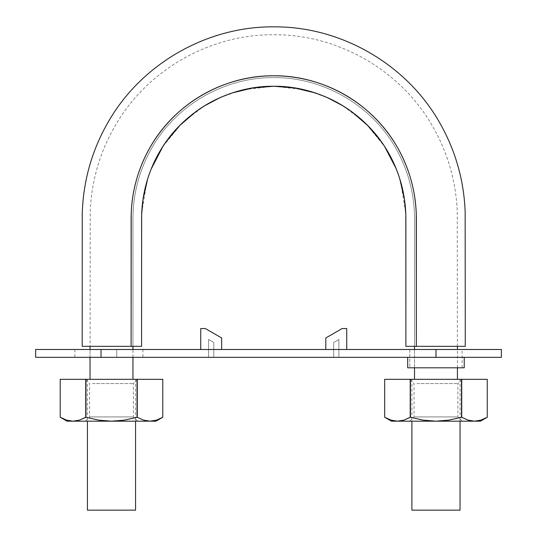<?xml version="1.0" encoding="UTF-8"?>
<svg xmlns="http://www.w3.org/2000/svg" width="537" height="537" viewBox="0 0 537 537"><rect width="100%" height="100%" fill="white"/><g stroke="black" fill="none" stroke-linecap="round" stroke-linejoin="round"><path stroke-width="0.4" stroke-dasharray="2.69 2.01" d="M405.878 225.285L405.878 346.345L416.343 346.345L416.235 212.934C415.759 200.784 413.745 188.843 410.201 177.096C406.65 165.336 401.71 154.287 395.373 143.95C389.03 133.599 381.438 124.161 372.597 115.656C363.75 107.132 354.031 99.909 343.452 93.982C332.859 88.055 321.629 83.537 309.755 80.436C297.874 77.335 285.865 75.777 273.736 75.777C261.6 75.777 249.598 77.335 237.716 80.436C225.842 83.537 214.605 88.055 204.013 93.982C193.434 99.909 183.721 107.132 174.867 115.656C166.034 124.161 158.442 133.599 152.099 143.95C145.762 154.287 140.815 165.336 137.264 177.096C133.72 188.843 131.706 200.784 131.229 212.934L131.122 346.345L141.593 346.345L82.195 346.345M120.53 346.345L126.255 346.345M128.538 346.345L131.015 346.345M464.727 346.345L405.878 346.345L405.878 218.391C405.73 194.837 399.83 172.813 388.17 152.32C365.348 112.011 320.059 85.853 273.736 86.249C227.406 85.853 182.117 112.011 159.294 152.32C147.635 172.813 141.734 194.837 141.593 218.391L141.593 225.285M141.593 219.096L141.687 213.343M141.694 213.169L146.856 181.566M147.453 179.586L151.092 169.236M162.845 146.527L181.258 124.04M184.332 121.114L204.308 105.957M219.754 97.781L237.73 91.27M243.852 89.699L273.709 86.249M273.83 86.249L303.593 89.692M309.708 91.263L327.563 97.714M343.15 105.95L363.18 121.161M366.174 124.007L384.606 146.5M396.131 168.618L400.005 179.533M400.636 181.66L405.771 213.182M405.777 213.343L405.878 218.968M416.531 346.345L421.914 346.345M433.956 346.345L436.997 346.345M131.122 346.345L82.195 346.345L131.122 346.345L131.122 218.391C131.276 192.964 137.647 169.195 150.232 147.084C174.861 103.581 223.734 75.355 273.736 75.777C323.73 75.355 372.604 103.581 397.239 147.084C409.818 169.195 416.188 192.964 416.343 218.391L416.343 346.345L465.277 346.345L416.343 346.345M87.424 379.317L135.572 379.317L87.424 379.317L135.572 379.317L87.424 379.317L87.424 421.183M90.041 357.333L90.041 349.486L90.041 357.333M90.041 346.345L92.169 346.345C89.39 346.345 89.39 346.345 92.169 346.345C89.39 346.345 89.39 346.345 92.169 346.345L132.954 346.345L124.879 346.345L132.954 346.345L132.954 218.391C133.102 193.34 139.392 169.873 151.817 148.004C176.136 105.024 224.372 77.221 273.736 77.61C323.093 77.221 371.329 105.024 395.648 148.004C408.08 169.873 414.363 193.34 414.51 218.391L414.51 346.345L455.302 346.345C458.074 346.345 458.074 346.345 455.302 346.345C458.074 346.345 458.074 346.345 455.302 346.345L414.51 346.345L414.51 218.391C414.363 193.34 408.08 169.873 395.648 148.004C371.329 105.024 323.093 77.221 273.736 77.61C224.372 77.221 176.136 105.024 151.817 148.004C139.392 169.873 133.102 193.34 132.954 218.391L132.954 346.345L90.041 346.345M411.892 379.317L460.041 379.317L411.892 379.317L460.041 379.317L411.892 379.317L411.892 421.183M414.51 367.805L414.51 349.486L414.51 367.805M422.592 346.345L457.423 346.345L422.592 346.345M92.169 346.345L98.15 346.345L92.169 346.345M106.722 346.345L116.26 346.345L106.722 346.345M124.879 346.345L116.274 346.345L124.879 346.345M411.892 510.15L460.041 510.15L411.892 510.15M435.97 379.317L414.51 379.317L435.97 379.317M87.424 510.15L135.572 510.15L87.424 510.15M111.501 379.317L90.041 379.317L111.501 379.317M501.383 357.333L35.617 357.333L142.902 357.333L116.73 357.333L116.73 349.486L142.902 349.486L35.617 349.486L116.73 349.486L101.03 349.486L101.03 357.333L74.865 357.333L446.784 357.333L435.97 357.333L435.97 349.486L101.03 349.486L445.978 349.486L435.97 349.486L435.97 357.333L501.383 357.333M213.813 357.333L208.578 357.333L213.813 357.333L213.813 342.505L213.813 357.333L213.813 342.505L213.813 357.333L208.578 357.333L208.578 339.485L213.813 342.505L208.578 339.485L213.813 342.505L208.578 339.485L208.578 357.333L208.578 339.485L208.578 357.333L213.813 357.333M464.23 357.333L407.711 357.333L464.23 357.333M338.887 357.333L333.658 357.333L338.887 357.333L338.887 339.485L333.658 342.505L333.658 357.333L338.887 357.333L338.887 339.485L333.658 342.505L333.658 357.333L338.887 357.333L338.887 339.485L333.658 342.505L333.658 357.333L333.658 342.505L338.887 339.485L338.887 357.333M501.383 349.486L435.97 349.486L501.383 349.486M200.731 349.486L221.66 349.486L200.731 349.486M409.798 367.805L462.135 367.805L460.142 367.805L462.135 367.805L462.135 349.486L409.798 349.486L409.798 367.805L411.792 367.805L409.798 367.805L409.798 349.486M325.805 349.486L346.741 349.486L325.805 349.486L346.741 349.486L346.741 328.55L346.741 349.486L325.805 349.486M101.03 357.333L101.03 349.486L101.03 357.333L74.865 357.333L101.03 357.333L101.03 349.486L74.865 349.486L101.03 349.486L74.865 349.486L101.03 349.486L101.03 357.333L101.03 349.486L116.73 349.486L116.73 357.333L101.03 357.333M464.23 367.805L407.711 367.805L464.23 367.805M460.142 367.805L445.978 367.805L460.142 367.805M116.73 349.486L142.902 349.486L116.73 349.486L142.902 349.486L116.73 349.486L116.73 357.333L142.902 357.333L116.73 357.333L116.73 349.486M346.741 328.55L342.123 328.55L346.741 328.55M221.66 337.974L221.66 349.486L221.66 337.974L205.342 328.55L221.66 337.974M200.731 328.55L205.342 328.55L200.731 328.55M85.698 417.276L98.607 420.129L111.501 421.183L155.985 421.183L150.024 421.183L156.475 420.122L162.785 417.256L162.785 379.317L137.022 379.317L162.785 379.317L162.785 417.256L160.744 418.357M156.482 420.122L160.603 418.424M150.058 421.183L67.018 421.183L72.978 421.183L79.442 420.122L72.978 421.183L66.514 420.122L72.978 421.183L111.501 421.183L124.409 420.122L137.257 417.256L137.257 379.317L137.257 417.256L137.022 379.317L85.739 379.317L137.022 379.317L137.022 417.256M60.211 417.256L60.211 379.317L60.211 417.256L66.501 420.115M135.572 379.317L135.572 417.665L124.409 420.122L111.501 421.183L98.607 420.129L85.974 417.256L85.974 379.317L85.974 417.256L85.739 379.317L60.211 379.317L85.739 379.317L85.739 417.256M88.84 421.183L137.412 421.183M88.84 379.317L137.667 379.317L88.84 379.317M85.591 421.183L134.163 421.183M130.478 416.934L89.8 416.934M92.518 416.934L133.203 416.934M92.518 383.566L133.418 383.566L92.518 383.566M137.257 417.256L143.58 420.129M410.167 417.276L423.075 420.129L435.97 421.183L480.454 421.183L474.493 421.183L480.944 420.122L487.254 417.256L487.254 379.317L461.491 379.317L487.254 379.317L487.254 417.256L485.213 418.357M480.951 420.122L485.072 418.424M474.527 421.183L391.486 421.183L397.447 421.183L403.911 420.122L397.447 421.183L390.983 420.122L397.447 421.183L435.97 421.183L448.878 420.122L461.726 417.256L461.726 379.317L461.726 417.256L461.491 379.317L410.208 379.317L461.491 379.317L461.491 417.256M384.68 417.256L384.68 379.317L384.68 417.256L390.97 420.115M460.041 379.317L460.041 417.665L448.878 420.122L435.97 421.183L423.075 420.129L410.443 417.256L410.443 379.317L410.443 417.256L410.208 379.317L384.68 379.317L410.208 379.317L410.208 417.256M413.309 421.183L461.88 421.183M413.309 379.317L462.135 379.317L413.309 379.317M410.06 421.183L458.632 421.183M454.946 416.934L414.269 416.934M416.987 416.934L457.672 416.934M416.987 383.566L457.886 383.566L416.987 383.566M461.726 417.256L468.042 420.129M132.954 357.333L132.954 349.486M457.423 367.805L457.423 349.486M457.383 346.345L457.242 211.323C455.92 180.761 447.61 152.233 432.298 125.745C400.421 70.172 337.807 34.2 273.736 34.744C209.658 34.2 147.044 70.172 115.166 125.745C99.855 152.233 91.545 180.761 90.223 211.323L90.088 346.345M460.041 417.665L460.041 421.183M135.572 417.665L135.572 421.183M74.865 349.486L74.865 357.333M142.902 349.486L142.902 357.333M85.329 421.183L89.585 416.934L89.585 383.566L85.329 379.317M137.667 379.317L133.418 383.566L133.418 416.934L137.667 421.183M409.798 421.183L414.047 416.934L414.047 383.566L409.798 379.317M462.135 379.317L457.886 383.566L457.886 416.934L462.135 421.183"/><path stroke-width="0.81" d="M436.997 346.345L465.27 346.345L465.156 211.732C463.894 179.848 455.329 150.065 439.474 122.376C406.462 64.279 341.27 26.548 274.447 26.85C207.631 26.051 142.157 63.299 108.709 121.147C91.961 149.924 83.141 180.949 82.235 214.223L82.195 346.345L120.53 346.345M126.255 346.345L128.538 346.345M131.015 346.345L141.593 346.345L141.64 214.733L143.037 199.046L147.702 178.767C151.924 165.302 158.113 152.884 166.269 141.513L179.781 125.51L195.528 111.891C206.805 103.587 219.15 97.237 232.561 92.854L252.86 87.927L273.669 86.249L294.451 87.9L314.783 92.814C328.201 97.184 340.545 103.52 351.836 111.81L367.59 125.41L381.122 141.412C389.291 152.77 395.494 165.181 399.723 178.64L404.408 198.918L405.818 214.572L405.878 346.345L416.343 346.345L416.235 212.934C415.759 200.784 413.745 188.843 410.201 177.096C406.65 165.336 401.71 154.287 395.373 143.95C389.03 133.599 381.438 124.161 372.597 115.656C363.75 107.132 354.031 99.909 343.452 93.982C332.859 88.055 321.629 83.537 309.755 80.436C297.874 77.335 285.865 75.777 273.736 75.777C261.6 75.777 249.598 77.335 237.716 80.436C225.842 83.537 214.605 88.055 204.013 93.982C193.434 99.909 183.721 107.132 174.867 115.656C166.034 124.161 158.442 133.599 152.099 143.95C145.762 154.287 140.815 165.336 137.264 177.096C133.72 188.843 131.706 200.784 131.229 212.934L131.122 346.345L141.593 346.345L141.593 218.391C141.734 194.837 147.635 172.813 159.294 152.32C182.117 112.011 227.406 85.853 273.736 86.249C320.059 85.853 365.348 112.011 388.17 152.32C399.83 172.813 405.73 194.837 405.878 218.391L405.878 346.345L416.531 346.345M141.593 225.285L141.593 219.096M141.667 213.914L141.694 213.169M146.856 181.566L147.453 179.586M151.092 169.236L162.845 146.527M181.258 124.04L184.332 121.114M204.308 105.957L219.754 97.781M237.73 91.27L243.852 89.699M303.593 89.692L309.708 91.263M327.563 97.714L343.15 105.95M363.18 121.161L366.174 124.007M384.606 146.5L396.131 168.618M400.005 179.533L400.636 181.66M405.771 213.182L405.791 213.78M405.878 218.968L405.878 225.285M421.914 346.345L433.956 346.345M131.122 346.345L82.195 346.345L131.122 346.345L131.122 218.391C131.276 192.964 137.647 169.195 150.232 147.084C174.861 103.581 223.734 75.355 273.736 75.777C323.73 75.355 372.604 103.581 397.239 147.084C409.818 169.195 416.188 192.964 416.343 218.391L416.343 346.345L465.277 346.345L416.343 346.345M90.041 379.317L90.041 357.333L90.041 379.317M90.041 349.486L90.041 346.345L90.041 349.486M414.51 379.317L414.51 367.805L414.51 379.317M414.51 349.486L414.51 346.345L414.51 349.486M411.892 421.183L411.892 510.15L460.041 510.15L411.892 510.15M87.424 421.183L87.424 510.15L135.572 510.15L87.424 510.15M101.03 357.333L501.383 357.333L501.383 349.486L435.97 349.486L435.97 357.333L101.03 357.333L101.03 349.486L435.97 349.486L101.03 349.486L101.03 357.333L35.617 357.333L35.617 349.486L101.03 349.486L35.617 349.486L35.617 357.333L101.03 357.333M501.383 357.333L435.97 357.333L435.97 349.486L501.383 349.486L501.383 357.333L501.383 349.486M464.23 367.805L407.711 367.805L464.23 367.805L464.23 357.333M462.135 349.486L409.798 349.486M409.798 367.805L462.135 367.805M116.73 357.333L142.902 357.333L116.73 357.333M346.741 328.55L346.741 349.486L346.741 328.55L342.123 328.55L346.741 328.55M325.805 337.974L342.123 328.55L325.805 337.974L342.123 328.55L325.805 337.974L325.805 349.486L325.805 337.974M200.731 349.486L200.731 328.55L205.342 328.55L221.66 337.974L221.66 349.486L221.66 337.974L205.342 328.55L200.731 328.55L200.731 349.486M156.482 420.122L162.785 417.256L162.785 379.317L162.785 417.256L156.482 420.122L150.024 421.183L155.985 421.183L150.024 421.183L143.56 420.122L137.257 417.256L124.389 420.129L111.501 421.183L150.024 421.183L156.475 420.122L150.024 421.183L143.56 420.122L150.024 421.183L111.501 421.183L98.593 420.122L85.974 417.256L79.422 420.129L85.739 417.256L85.974 379.317L60.211 379.317L85.739 379.317L85.739 417.256L85.974 379.317L137.257 379.317L85.974 379.317L85.974 417.256L98.593 420.122L111.501 421.183L72.978 421.183L66.521 420.122L60.211 417.256L60.211 379.317L60.211 417.256L66.521 420.122L60.211 417.256L60.211 379.317M79.442 420.122L85.739 417.256L79.422 420.129L72.978 421.183L67.018 421.183L73.146 421.183M135.572 417.665L137.257 417.256L143.58 420.129L150.024 421.183M137.022 417.256L137.022 379.317L137.022 417.256L124.389 420.129L111.501 421.183L72.978 421.183L66.521 420.122M137.257 417.256L137.257 379.317L162.785 379.317L137.257 379.317L137.257 417.256L143.56 420.122M79.422 420.129L72.978 421.183M480.951 420.122L487.254 417.256L487.254 379.317L487.254 417.256L480.951 420.122L474.493 421.183L480.454 421.183L474.493 421.183L468.029 420.122L461.726 417.256L448.858 420.129L435.97 421.183L474.493 421.183L480.944 420.122L474.493 421.183L468.029 420.122L474.493 421.183L435.97 421.183L423.062 420.122L410.443 417.256L403.891 420.129L410.208 417.256L410.443 379.317L384.68 379.317L410.208 379.317L410.208 417.256L410.443 379.317L461.726 379.317L410.443 379.317L410.443 417.256L423.062 420.122L435.97 421.183L397.447 421.183L390.99 420.122L384.68 417.256L384.68 379.317L384.68 417.256L390.99 420.122L384.68 417.256L384.68 379.317M403.911 420.122L410.208 417.256L403.891 420.129L397.447 421.183L391.486 421.183L397.615 421.183M460.041 417.665L461.726 417.256L468.042 420.129L474.493 421.183M461.491 417.256L461.491 379.317L461.491 417.256L448.858 420.129L435.97 421.183L397.447 421.183L390.99 420.122M461.726 417.256L461.726 379.317L487.254 379.317L461.726 379.317L461.726 417.256L468.029 420.122M403.891 420.129L397.447 421.183M132.954 379.317L132.954 357.333M132.954 349.486L132.954 346.345M457.423 379.317L457.423 367.805M457.423 349.486L457.423 346.345M460.041 421.183L460.041 510.15M135.572 421.183L135.572 510.15M35.617 357.333L35.617 349.486M407.711 367.805L407.711 357.333M162.785 379.317L162.785 417.256L155.985 421.183M67.018 421.183L60.211 417.256M487.254 379.317L487.254 417.256L480.454 421.183M391.486 421.183L384.68 417.256"/></g></svg>
